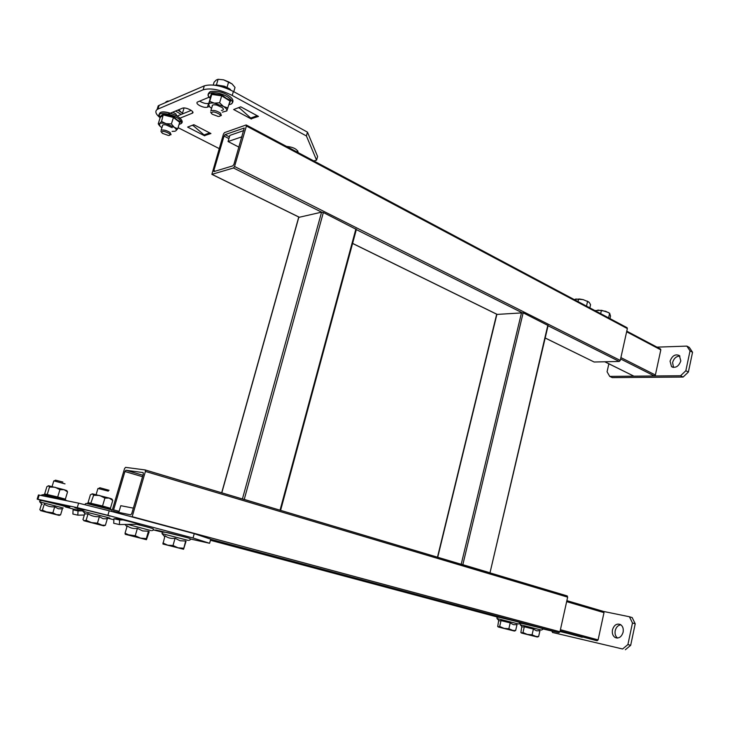 <?xml version="1.0" encoding="UTF-8"?>
<svg xmlns="http://www.w3.org/2000/svg" width="729" height="729" viewBox="0 0 729 729"><rect width="100%" height="100%" fill="white"/><g stroke="black" fill="none" stroke-linecap="round" stroke-linejoin="round"><path stroke-width="1.09" d="M132.095 516.952L145.417 471.426L145.189 469.941L125.534 467.362L124.541 468.638L112.23 510.254M112.148 510.546L111.865 511.512M142.556 476.711L124.923 471.517L113.596 509.863L119.119 511.357M124.923 471.517L125.917 470.241L142.975 475.272M143.185 472.602L125.917 470.241M143.103 472.574L143.331 474.06L131.767 513.571L130.728 514.865L113.77 511.366L113.596 509.863M145.271 469.968L567.098 595.894L567.654 597.133L145.417 471.426M132.186 516.67L559.954 631.779L567.654 597.133M559.954 631.779L558.915 632.681L210.708 539.296M542.522 628.835L558.915 632.681M223.457 134.09L211.866 174.359L233.49 167.98L234.547 166.494L246.393 125.999L246.065 124.987L224.477 132.632L223.457 134.09M214.025 171.552L232.861 165.847L233.918 164.371L244.242 128.04L225.061 134.619L229.425 136.879M213.889 171.488L213.87 170.504L215.283 171.197M228.924 138.592L224.049 136.068L213.87 170.504M224.049 136.068L225.061 134.619M545.183 337.974L594.144 362.012L619.249 361.447L548.053 325.745M594.144 362.012L545.174 338.019M626.967 327.64L627.35 328.569L246.393 125.999M234.547 166.494L620.27 360.427L627.35 328.569M620.27 360.427L619.249 361.447M298.79 217.379L321.58 212.157L323.348 212.522L356.363 229.444L280.629 510.3M323.348 212.522L244.242 499.411L280.319 510.3M244.242 499.411L242.411 498.964L321.58 212.157L233.49 167.98M496.622 314.445L523.158 312.805L548.108 325.535L489.997 572.812L547.834 325.189M523.158 312.805L462.842 564.683L489.66 572.693M462.842 564.683L461.211 564.282L521.581 312.468L356.326 229.58M604.86 361.775L633.911 376.164L654.369 375.982L620.598 358.96M620.908 357.584L655.38 375.007L660.811 349.874L626.639 331.795M660.419 348.963L660.811 349.874M655.38 375.007L654.369 375.982M633.911 376.164L604.742 361.775M670.06 361.192L671.527 366.623C675.592 368.364 678.681 366.477 680.813 360.955L679.373 355.561C675.291 353.793 672.184 355.67 670.06 361.192M679.893 356.071C676.321 356.18 673.888 358.331 672.585 362.513L673.532 367.434M608.852 363.807L607.075 371.781L609.717 376.392L612.242 377.613L683.119 377.048L680.585 375.745L685.843 370.733L690.035 350.904L686.873 346.111L656.975 347.141M686.873 346.111L689.379 347.478L692.55 352.271L690.035 350.904M609.717 376.392L680.585 375.745M685.843 370.733L688.376 372.054L692.55 352.271M688.376 372.054L683.119 377.048M560.009 631.505L582.289 636.973M560.054 631.323L582.216 637.292M560.127 630.995L597.078 640.764L560.164 630.804M560.41 629.692L598.099 639.898L603.995 612.624L566.652 601.644M603.603 611.485L566.87 600.65L603.43 611.412L603.995 612.624M598.099 639.898L597.078 640.764M623.113 632.198C623.678 628.662 622.785 626.111 620.434 624.543C616.698 623.259 614.046 625.026 612.469 629.847C611.895 633.401 612.797 635.961 615.185 637.538C618.894 638.786 621.536 637.009 623.113 632.198M620.844 624.799C618.028 625.218 616.16 627.159 615.221 630.621C614.675 633.893 615.44 636.371 617.536 638.048M551.889 631.032L552.509 632.471L622.593 648.992L627.906 644.564L632.471 622.985L629.428 616.761L603.266 611.385M552.509 632.471L622.593 648.992M627.906 644.564L630.676 645.32L635.223 623.796L632.471 622.985M629.428 616.761L632.18 617.572L635.223 623.796M630.676 645.32L625.364 649.739M208.813 103.281L208.585 103.372C206.626 103.883 204.084 103.39 200.949 101.869L199.673 101.094M209.305 106.443L207.446 107.19C205.487 107.701 202.935 107.199 199.801 105.687C197.213 104.211 196.374 103.026 197.267 102.124L209.278 97.13M251.286 119L233.654 109.523L240.743 106.817L258.467 116.412L251.368 118.718M204.621 135.794L187.635 127.092L193.85 124.714L210.927 133.525L204.694 135.548M219.174 148.579L178.086 127.666M157.172 109.277L158.22 105.851L159.104 105.368L204.311 85.849C211.811 83.735 221.498 85.621 233.38 91.48L232.214 95.444L306.408 135.958L307.474 132.149L317.589 156.507L316.568 160.143L313.78 160.927M233.38 91.48L307.474 132.149M159.104 105.368L157.965 109.068L203.127 89.795L204.311 85.849M286.488 146.392C293.022 147.085 296.885 148.944 298.079 151.978L297.933 152.489M168.107 114.116L182.487 108.184C185.385 106.753 195.19 111.573 192.538 113.104L179.507 118.344M316.568 160.143L306.408 135.958M232.214 95.444C220.313 89.603 210.617 87.717 203.127 89.795M157.965 109.068L157.09 109.541C154.748 111.446 155.76 114.18 160.107 117.761M297.806 150.885L296.803 151.887M193.586 125.971L192.301 125.306M239.95 108.448L238.511 107.664M191.217 110.389L177.101 116.093M258.184 116.266L256.654 115.428M210.681 133.398L209.287 132.678M204.94 135.685L192.675 125.169M251.642 118.873L238.921 107.509M187.198 537.674L172.782 533.901M61.582 505.479L69.856 506.983L50.93 502.646M119 518.638L113.924 518.747L119.602 519.987L119.41 524.561L139.895 524.169L118.016 518.656M190.469 539.004L209.597 543.287L193.03 537.993L107.874 515.33L77.256 507.666L37.161 499.128L41.398 500.559M193.03 537.993L194.251 533.664L109.213 510.801L107.874 515.33M194.251 533.664L210.745 539.178L209.597 543.287M65.528 506.983L76.071 509.771M107.127 517.982L113.879 519.768M77.256 507.666L78.614 503.156L39.184 495.091L37.899 499.283M38.391 495.155L39.184 495.091M78.614 503.156L109.213 510.801M164.654 532.088L155.66 529.956L163.323 532.079M82.851 511.047L76.982 509.762M84.728 509.89L74.932 507.794L83.553 510.145M153.436 529.91L162.749 532.243M113.924 518.747L113.724 523.276L119.41 524.561M119.602 519.987L123.83 519.895M77.921 509.744L73.073 509.817L72.891 514.045L77.83 515.157L84.336 515.038M73.073 509.817L78.021 510.901L82.04 510.838M78.021 510.901L77.83 515.157M243.814 130.537L229.863 135.394L228.059 141.526L241.982 136.788M238.957 147.149L228.059 141.526M118.809 512.405L120.786 505.689L133.361 508.14M137.398 528.343L142.62 530.912L148.452 531.25C148.288 532.817 148.543 532.945 149.217 531.623L146.447 539.688L125.297 534.321L135.239 535.742L137.398 528.343C133.553 528.953 130.154 528.115 127.22 525.837L125.06 533.209L129.862 535.414L140.524 538.12L146.319 538.613L146.447 539.688L140.524 538.12L135.239 535.742M125.27 534.302L125.06 533.209M148.452 531.25L146.319 538.613M586.499 306.107L587.565 301.46L583.218 299.655L579.455 298.99L574.078 299.491M588.759 301.979L583.218 299.655L575.746 299.008M578.006 301.578L578.553 299.191M589.816 307.866L590.554 304.667L589.223 302.398L587.565 301.46M162.904 542.987L167.688 545.164L173.019 545.511L178.067 547.807L183.553 549.256L162.95 544.025L164.973 535.769C167.907 538.011 171.279 538.84 175.078 538.257L180.072 540.745L185.649 541.036L183.553 549.256L186.023 541.301M162.95 544.025L178.067 547.807L183.617 548.244M173.019 545.511L175.078 538.257M518.292 623.933L497.041 618.538L499.11 620.871L501.033 620.616L510.209 622.876L513.407 624.671L516.989 624.68L515.649 630.53L514.455 631.032M498.682 620.388L497.716 626.521L504.085 628.362L508.86 628.763L510.209 622.876M508.86 628.763L514.264 631.013L500.604 627.605L498.144 626.94L499.675 626.466L504.085 628.362L512.086 630.394L515.649 630.53M501.033 620.616L499.675 626.466M541.219 630.038L520.224 624.717L522.219 626.958L524.297 626.794L533.391 629.045L536.48 630.785L539.934 630.776L538.64 636.535L537.41 637.009M521.809 626.493L520.87 632.517L527.359 634.421L532.079 634.822L533.391 629.045M532.079 634.822L537.191 636.982L523.659 633.601L521.353 632.982L522.985 632.553L527.359 634.421L535.204 636.417L538.64 636.535M524.297 626.794L522.985 632.553M608.597 317.862L609.626 313.279L608.341 312.477L601.644 310.335L594.882 310.563M609.708 313.297L605.644 311.283L597.862 310.053M600.669 313.643L601.361 310.609M609.973 318.6L610.538 316.113L609.626 313.279M105.395 525.281L107.309 518.829L103.062 518.729L99.372 516.651C95.235 516.998 91.471 516.041 88.072 513.79L85.411 513.972L82.951 511.275L106.288 517.116C110.571 518.301 111.045 518.519 107.692 517.754C111.045 518.519 110.571 518.301 106.288 517.116L82.951 511.275L85.411 513.972L88.072 513.79L86.122 520.296L91.517 522.602L103.482 525.782L83.917 520.761L91.517 522.602L97.44 523.158L99.372 516.651C95.235 516.998 91.471 516.041 88.072 513.79L86.122 520.296L91.517 522.602L97.44 523.158L99.372 516.651L103.062 518.729L107.309 518.829L105.395 525.281L103.791 525.819L105.395 525.281L101.176 525.099L97.44 523.158L103.482 525.782L83.917 520.761L86.122 520.296L84.272 520.825L101.176 525.099L105.395 525.281M82.96 519.604L84.837 513.344L82.96 519.604L84.272 520.825L82.96 519.604M108.275 491.118L98.47 488.603L108.275 491.118M97.941 488.512L98.47 488.603L97.941 488.512L96.11 494.617L97.941 488.512M99.837 487.747L109.077 490.28L99.837 487.747L98.47 488.603L99.837 487.747M42.419 510.163L44.259 504.167C47.385 506.245 50.866 507.12 54.702 506.81L58.293 508.769L62.393 508.897L60.589 514.856L59.213 515.385L60.589 514.856L62.393 508.897L58.293 508.769L54.702 506.81C50.866 507.12 47.385 506.245 44.259 504.167L42.419 510.163L47.394 512.296L58.994 515.357L40.624 510.646L42.419 510.163L47.394 512.296L52.871 512.815L54.702 506.81L52.871 512.815L56.498 514.647L60.589 514.856L56.498 514.647L58.994 515.357L43.494 511.439L52.871 512.815L56.498 514.647L40.879 510.692L42.419 510.163M39.84 509.607L41.599 503.894L39.84 509.607L40.879 510.692L39.84 509.607M53.809 480.867L65.018 483.874L53.809 480.867L52.078 486.525L53.809 480.867M62.894 482.051L55.522 480.156L62.894 482.051M232.077 83.935L223.603 79.835L218.099 79.279L216.413 84.938L224.313 86.195L226.974 87.589L228.651 81.921L223.603 79.835L218.099 79.279L216.322 79.98L214.089 82.186L213.232 85.056L214.089 82.186L216.322 79.98L218.099 79.279L216.413 84.938L224.313 86.195L228.815 88.355L226.974 87.589L228.651 81.921L223.603 79.835L232.077 83.935L228.651 81.921L232.077 83.935L235.02 87.444L233.763 91.69L235.02 87.444L232.077 83.935M215.274 85.147L216.413 84.938L215.274 85.147M230.428 89.476L224.167 86.86L214.007 85.138L224.167 86.86L214.399 85.184L224.167 86.86L230.829 90.177L228.815 88.355L230.428 89.476M221.352 115.601L220.586 113.186C216.832 110.762 213.588 109.942 210.854 110.744L212.522 105.167L210.854 110.744C213.588 109.942 216.832 110.762 220.586 113.186L221.352 115.601M219.42 114.198C214.645 111.583 211.957 111.282 211.383 113.305L212.194 114.198L218.208 116.458C220.559 116.44 220.969 115.692 219.42 114.198C214.645 111.583 211.957 111.282 211.383 113.305L212.194 114.198L218.208 116.458C220.559 116.44 220.969 115.692 219.42 114.198M166.34 101.604L165.146 102.762L166.34 101.604L167.807 101.039L167.606 101.695L167.807 101.039L166.34 101.604M169.101 101.049L167.807 101.039L169.101 101.049M179.416 110.453L181.102 112.202L177.794 110.125L181.184 112.266L179.352 110.407L181.348 112.403L179.416 110.453M183.908 108.466L182.423 113.369L183.908 108.466L183.544 107.974L183.908 108.466M175.844 113.852L172.782 112.193L175.844 113.852L176.883 115.975L175.844 113.852M171.069 134.71L170.149 132.532C166.549 130.354 163.542 129.589 161.136 130.245L162.722 125.051L161.136 130.245C163.542 129.589 166.549 130.354 170.149 132.532L171.069 134.71M169.092 133.471C164.727 131.165 162.248 130.819 161.638 132.441L162.558 133.398L168.417 135.476C170.367 135.421 170.595 134.756 169.092 133.471C164.727 131.165 162.248 130.819 161.638 132.441L162.558 133.398L168.417 135.476C170.367 135.421 170.595 134.756 169.092 133.471M43.257 494.681L66.403 500.504L61.81 498.299L43.904 494.472M41.699 495.602C41.015 494.709 42.51 494.563 46.164 495.146L47.093 494.964L49.499 487.045L48.524 485.76L46.884 486.671L44.66 493.916L57.691 496.987L59.924 489.678L55.049 487.254L49.499 487.045M57.627 497.707L57.691 496.987L65.355 499.155L67.551 491.902L64.088 489.688L59.924 489.678M48.524 485.76L64.088 489.688L66.822 490.608L67.551 491.902M65.674 499.976L65.355 499.155M110.024 508.742L106.808 507.393L87.252 503.22M91.745 503.885L90.624 503.794L93.622 495.255L92.364 493.815L90.405 494.781L88.054 502.618L102.534 506.017L104.894 498.098L99.609 495.474L93.622 495.255M102.488 506.801L102.534 506.017L110.434 508.277L112.758 500.431L109.195 498.071L104.894 498.098M92.364 493.815L109.195 498.071L111.865 499.001L112.758 500.431M110.772 509.161L110.434 508.277M221.397 110.444C223.748 110.207 224.013 109.25 222.199 107.573L216.987 105.14C213.57 104.429 211.966 104.812 212.185 106.279M230.701 100.493L229.99 101.076L221.68 95.827L211.775 94.424L210.326 98.251L210.007 97.531L211.538 93.485L221.953 94.97L226.172 98.26L230.701 100.493L228.997 104.447M229.99 101.076L226.828 110.908C227.238 109.66 226.118 108.174 223.475 106.461L227.94 108.001M228.915 104.721C233.863 103.691 233.535 101.158 227.949 97.112C217.971 90.478 202.571 91.581 210.326 98.251L208.257 105.149L209.697 101.367L214.326 103.144L219.602 102.798L223.475 106.461L214.326 103.144C211.137 102.734 209.241 103.126 208.658 104.32L209.588 106.771L211.556 108.402M210.326 97.923L211.775 94.424L209.697 101.367M221.953 94.97L219.602 102.798M222.372 112.166L226.828 110.908M211.802 94.205L211.538 93.485M172.199 127.712L166.039 124.923C163.442 124.495 162.248 124.832 162.458 125.917M177.748 128.769L175.744 130.91C176.755 130.108 176.263 128.924 174.277 127.347L177.748 128.769L179.708 122.326L173.356 117.451L163.533 114.982L160.207 117.424L159.888 116.686L163.387 114.116L173.721 116.713L176.901 119.766L180.4 121.843L179.626 122.572M163.387 114.116L161.546 121.47L166.157 123.693L171.379 123.939L173.721 116.713M163.533 114.972L160.216 117.405L158.229 123.866L159.578 123.657L161.546 121.47M161.893 127.766L159.769 125.989L159.578 123.657C160.772 122.919 162.968 122.937 166.157 123.693L174.277 127.347L171.379 123.939M172.09 131.366L175.06 131.22M159.542 125.707L158.229 123.866M179.708 122.326L180.4 121.843M210.435 540.271L497.807 617.153M519.713 623.013L520.962 623.35M212.13 174.413L298.89 217.014L221.798 492.831M352.599 243.395L496.914 314.263L437.719 557.284M280.064 510.109L355.925 228.87M207.446 107.19L208.585 103.372M192.228 113.268L192.675 111.783M209.569 132.924L203.901 134.974M257.018 115.765L250.557 118.107M127.602 524.361L151.012 530.612M145.326 526.511L136.159 524.142M164.699 536.717L162.029 533.619L188 540.362M182.779 536.453L164.481 532.07M515.932 621.327L498.508 617.144M538.986 627.505L521.645 623.341M288.793 147.623L295.591 151.24M106.48 515.084L109.879 516.141L106.48 515.084M39.758 501.88L63.213 508.013L39.758 501.88L42.145 504.486L39.758 501.88M61.409 505.388L64.899 506.455L61.409 505.388M182.715 113.669L181.184 112.266L182.715 113.669M180.318 113.842L175.543 111.054L180.318 113.842M86.778 503.529L111.974 509.936M179.088 124.349C182.305 123.602 182.241 121.816 178.897 119C171.087 112.63 153.773 111.419 160.143 117.633C155.049 107.354 173.766 113.141 179.434 117.651C182.678 120.613 183.088 122.672 180.646 123.839M179.134 117.524C173.119 112.594 158.904 110.088 159.678 114.088M145.335 470.005L567.28 595.967M212.002 174.422L298.799 217.042M352.581 243.459L496.814 314.281M246.366 125.042L627.15 327.74M298.744 217.078L221.671 492.795M496.649 314.345L437.473 557.211M626.776 331.157L660.602 349.054M672.812 367.298L671.527 366.623M617.062 638.057L615.185 637.538M192.538 113.104L192.839 112.111M157.09 109.541L158.22 105.851M38.455 494.945L37.161 499.128M153.281 530.101L151.896 530.639M136.068 524.142L145.417 526.557C155.869 529.199 153.3 529.044 153.363 530.001M126.964 526.684L125.014 524.424M587.228 301.068L587.784 301.514M190.169 539.843L188.829 540.389M162.029 533.619L162.248 532.589C162.941 531.815 166.002 532.143 171.433 533.564L182.879 536.498C192.383 538.886 190.26 538.831 190.242 539.752M519.604 623.404L518.711 623.924M497.014 618.52L496.959 617.663C497.643 615.95 510.282 620.115 516.05 621.372C521.9 623.158 518.93 622.247 519.631 623.35M542.476 629.51L541.611 630.02M520.205 624.698L520.132 623.851C520.47 622.092 533.172 626.247 539.105 627.56C542.64 628.471 543.77 629.109 542.494 629.464M82.942 511.275C82.486 510.318 83.48 509.89 85.931 509.981L106.607 515.148L85.931 509.981C83.48 509.89 82.486 510.318 82.942 511.275M39.749 501.88C39.302 500.987 40.168 500.577 42.364 500.65L61.518 505.434L42.364 500.65C40.168 500.577 39.302 500.987 39.749 501.88M55.522 480.156L54.219 480.94L55.522 480.156M224.313 86.195L224.167 86.86L224.313 86.195M211.383 113.305L210.635 112.084L211.383 113.305M161.638 132.441L160.936 131.266L161.638 132.441M91.818 503.894L90.678 504.158C83.644 502.655 85.812 504.34 85.02 504.623M110.908 511.257C112.485 510.965 112.612 510.428 111.291 509.644L109.924 508.687M210.317 98.269C207.309 96.155 207.3 93.923 210.289 91.562C216.969 90.66 223.038 92.018 228.487 95.636C233.216 98.588 234.191 101.377 231.412 103.992"/></g></svg>
